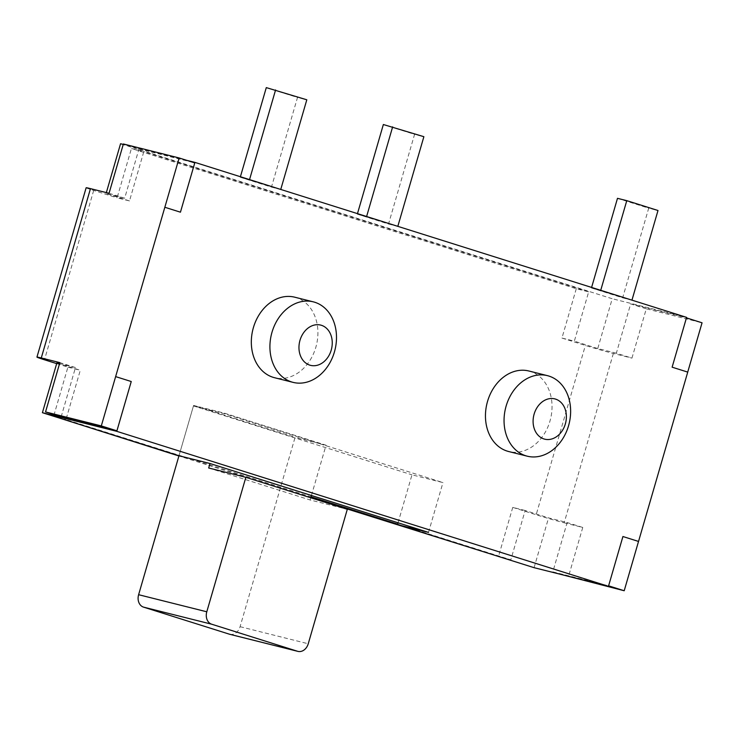 <?xml version="1.0" encoding="UTF-8"?>
<svg xmlns="http://www.w3.org/2000/svg" width="739" height="739" viewBox="0 0 739 739"><rect width="100%" height="100%" fill="white"/><g stroke="black" fill="none" stroke-linecap="round" stroke-linejoin="round"><path stroke-width="0.55" stroke-dasharray="3.69 2.77" d="M56.885 362.886L80.292 370.267L65.965 419.576L311.045 496.83M398.044 522.796L411.983 474.826L442.966 482.595L224.444 413.711L193.461 405.942L411.983 474.826M311.433 495.49L326.047 445.192L224.591 413.212L193.6 405.443L178.986 455.741L193.461 405.942M428.5 532.394L442.966 482.595M224.591 413.212L224.444 413.711M397.656 524.136L510.815 559.802L525.143 510.501L548.56 517.882L567.146 522.538L552.827 571.847L608.594 585.824L622.922 536.523M534.085 567.681L548.56 517.882M622.663 297.826L631.956 300.154L591.44 287.979L622.663 297.826L648.703 208.176L657.996 210.504M591.44 287.979L591.597 287.434M617.49 198.329L648.703 208.176M388.529 224.019L397.822 226.346L357.306 214.171L388.529 224.019L414.57 134.369L423.872 136.697M357.306 214.171L357.473 213.626M383.356 124.522L414.57 134.369M271.462 187.115L280.755 189.443L240.24 177.268L271.462 187.115L297.503 97.465L306.805 99.793M240.24 177.268L240.406 176.723M266.289 87.618L297.503 97.465M109.058 193.285L124.669 198.209L138.997 148.899L123.385 143.976M180.436 212.185L164.834 207.262M138.997 148.899L194.763 162.876M646.283 308.81L630.672 303.895L616.344 353.196L631.956 358.119L646.283 308.81L702.05 322.795M687.723 372.096L672.12 367.181L686.448 317.872L630.672 303.895M576.272 288.746L561.945 338.056L574.342 341.159L588.669 291.85L576.272 288.746L131.422 148.511L143.819 151.624L129.491 200.925L117.095 197.821L131.422 148.511M588.669 291.85L143.819 151.624M616.344 353.196L597.759 348.54L612.225 298.732L120.549 143.745M686.596 317.373L612.225 298.732M561.945 338.056L585.362 345.436A20.757 0.6 -163.8 0 0 613.361 353.464L631.956 358.119M597.759 348.54L574.342 341.159M129.491 200.925L106.074 193.544L124.669 198.209M86.149 187.752A20.757 0.6 -163.8 0 0 93.687 190.44L117.095 197.821M613.361 353.464L564.171 522.796A20.757 0.6 16.2 0 1 536.163 514.769L585.362 345.436M525.143 510.501L512.755 507.388L536.163 514.769M512.755 507.388L498.428 556.698M310.833 497.559L178.921 455.981M56.672 363.616L67.896 367.163L53.642 416.233M564.171 522.796L582.757 527.461L567.146 522.538M67.896 367.163L80.292 370.267M61.143 416.851L75.47 367.542L59.591 363.57M75.47 367.542L59.859 362.627M561.095 574.452L552.827 571.847M582.757 527.461L568.43 576.771M510.815 559.802L502.4 557.696M57.55 417.461L65.965 419.576M186.487 160.271L123.256 144.419M106.351 192.611L106.074 193.544M294.713 297.189A41.513 32.71 -75.9 0 1 315.839 347.293A41.513 32.71 -75.9 0 1 274.529 377.712M528.847 370.996A41.513 32.71 -75.9 0 1 549.964 421.101A41.513 32.71 -75.9 0 1 508.654 451.52M229.746 634.293A10.374 8.175 104.1 0 0 240.073 626.681L295.064 437.423L193.6 405.443M208.675 467.99L310.131 499.98L347.312 509.3M326.047 445.192L295.064 437.423M310.131 499.98L310.768 497.781M93.687 190.44L44.488 359.782M240.073 626.681L308.246 643.771"/><path stroke-width="1.11" d="M311.045 496.83L397.656 524.136L398.044 522.796M59.591 363.57L56.885 362.886L42.409 412.695L178.986 455.741L209.978 463.51L428.5 532.394L397.508 524.635L397.656 524.136M397.508 524.635L534.085 567.681L608.456 586.323L116.78 431.336L42.409 412.695M631.956 300.154L657.996 210.504L626.783 200.657L617.49 198.329L591.597 287.434M600.733 290.307L626.783 200.657M397.822 226.346L423.872 136.697L383.356 124.522L357.473 213.626M366.609 216.509L392.649 126.859M280.755 189.443L306.805 99.793L266.289 87.618L240.406 176.723M249.542 179.605L275.582 89.955M56.672 363.616L44.488 359.782A20.757 0.6 16.2 0 1 36.95 357.094A20.757 0.6 16.2 0 1 41.273 357.962L90.472 188.63L109.058 193.285L123.385 143.976L179.152 157.961L194.763 162.876L180.436 212.185L164.834 207.271L179.152 157.961M686.448 317.872L702.05 322.795L687.723 372.096L672.12 367.181L686.596 317.373L194.911 162.386L186.487 160.271M90.472 188.63A20.757 0.6 -163.8 0 0 86.149 187.752L36.95 357.094M502.4 557.696L310.833 497.559M178.921 455.981L57.55 417.461M45.541 411.937L101.308 425.913L116.919 430.828L61.143 416.851L45.541 411.937L59.859 362.627L41.273 357.962M116.78 431.336L131.246 381.527L115.635 376.604L101.308 425.913M131.246 381.527L115.635 376.604L164.834 207.271M131.237 381.527L116.919 430.828M608.603 585.824L624.206 590.747L561.095 574.452M687.732 372.105L638.533 541.438L622.922 536.523L638.524 541.438L624.206 590.747M180.445 212.185L194.911 162.386M123.256 144.419L120.549 143.745L106.351 192.611M622.922 536.523L608.456 586.323M331.211 350.138A20.757 16.35 -75.9 0 1 302.787 360.013A20.757 16.35 -75.9 0 1 312.809 325.502A20.757 16.35 -75.9 0 1 331.211 350.138M334.425 351.949A41.513 32.71 104.1 0 0 313.299 301.845A41.513 32.71 104.1 0 0 271.481 334.157A41.513 32.71 104.1 0 0 293.115 382.377A41.513 32.71 104.1 0 0 334.425 351.949M293.115 382.377L274.529 377.712A41.513 32.71 -75.9 0 1 252.886 329.502A41.513 32.71 -75.9 0 1 294.713 297.189L313.299 301.845M565.344 423.946A20.757 16.35 -75.9 0 1 536.92 433.821A20.757 16.35 -75.9 0 1 546.943 399.309A20.757 16.35 -75.9 0 1 565.344 423.946M568.559 425.756A41.513 32.71 104.1 0 0 547.433 375.652A41.513 32.71 104.1 0 0 505.615 407.965A41.513 32.71 104.1 0 0 527.249 456.185A41.513 32.71 104.1 0 0 568.559 425.756M527.249 456.185L508.654 451.52A41.513 32.71 -75.9 0 1 487.019 403.3A41.513 32.71 -75.9 0 1 528.847 370.996L547.433 375.652M245.856 477.311L347.312 509.3L308.246 643.771A10.374 8.175 -75.9 0 1 297.919 651.382A10.374 8.175 -75.9 0 1 297.549 651.271L211.696 624.215A10.374 8.175 -75.9 0 1 206.791 611.79L245.856 477.311L208.675 467.99L209.978 463.51M206.791 611.79L138.618 594.701A10.374 8.175 104.1 0 0 143.523 607.125L211.696 624.215M297.549 651.271L229.376 634.182L143.523 607.125M229.376 634.182A10.374 8.175 104.1 0 0 229.746 634.293L297.919 651.382M138.618 594.701L178.986 455.741M310.768 497.781L311.433 495.49"/></g></svg>
